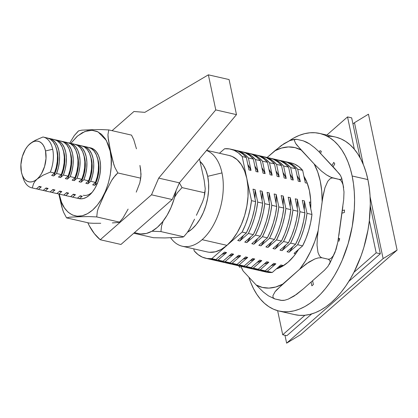 <?xml version="1.0" encoding="UTF-8"?>
<svg xmlns="http://www.w3.org/2000/svg" width="418" height="418" viewBox="0 0 418 418"><rect width="100%" height="100%" fill="white"/><g stroke="black" fill="none" stroke-linecap="round" stroke-linejoin="round"><path stroke-width="0.63" d="M187.442 232.256L191.987 229.022L196.267 224.523L200.112 218.933L203.383 212.469L205.949 205.374L207.709 197.928L208.603 190.409L208.587 183.115L207.673 176.318L221.984 172.921A49.455 28.581 -77.1 0 0 206.497 150.464A49.455 28.581 102.9 0 1 221.984 172.921A49.455 28.581 102.9 0 1 202.119 239.681A49.455 28.581 102.9 0 1 182.332 246.244A49.455 28.581 102.9 0 1 170.643 237.764A49.455 28.581 -77.1 0 0 202.119 239.681A49.455 28.581 -77.1 0 0 221.984 172.921L207.673 176.318A39.046 22.562 102.9 0 1 187.489 232.23M205.734 258.267A55.965 32.338 102.9 0 1 194.198 250.873L198.027 254.562L202.296 257.122L206.926 258.496L211.801 258.653A55.965 32.338 102.9 0 1 205.734 258.267L209.878 259.212A55.965 32.338 -77.1 0 0 215.944 259.599L211.801 258.653L242.142 232.058L245.444 224.738L248.135 216.942L250.168 208.859L251.484 200.656L246.839 178.601L247.999 187.207L248.015 196.45L246.886 205.969L244.655 215.406L241.405 224.388L237.267 232.58L232.392 239.66L226.974 245.356L202.119 239.681L226.974 245.356A49.455 28.581 -77.1 0 0 246.839 178.601A49.455 28.581 -77.1 0 0 229.205 155.491L206.607 150.334M200.191 161.552A39.046 22.562 102.9 0 1 207.673 176.318L205.886 170.283L203.3 165.241L200.013 161.39M229.074 155.459L232.241 156.499L237.137 159.692L241.301 164.572L244.577 170.957L246.839 178.601L242.189 156.541L238.364 152.852L234.09 150.292L229.466 148.918L224.586 148.761L219.45 153.265L224.586 148.761A55.965 32.338 102.9 0 1 230.652 149.148A55.965 32.338 102.9 0 1 242.189 156.541L246.333 157.487A55.965 32.338 -77.1 0 0 234.796 150.093L230.652 149.148M226.034 262.901L231.002 264.035A55.965 32.338 -77.1 0 0 237.069 264.427L232.1 263.288L240.653 255.79L238.584 255.32L230.025 262.817L238.584 255.32L240.653 255.79L235.992 257.587A50.756 29.333 -77.1 0 0 240.653 255.79L232.1 263.288A55.965 32.338 102.9 0 1 226.034 262.901A55.965 32.338 102.9 0 1 225.004 262.635M226.572 252.576L224.497 252.101L215.944 259.599L224.497 252.101L226.572 252.576L221.911 254.369A50.756 29.333 -77.1 0 0 226.572 252.576L218.018 260.074A55.965 32.338 102.9 0 1 211.947 259.683A55.965 32.338 102.9 0 1 210.918 259.421L213.138 259.918L218.018 260.074L226.572 252.576M233.615 254.181L231.541 253.71L222.987 261.208L218.018 260.074L222.987 261.208L231.541 253.71L233.615 254.181L228.954 255.978A50.756 29.333 -77.1 0 0 233.615 254.181L225.056 261.684A55.965 32.338 102.9 0 1 218.99 261.292A55.965 32.338 102.9 0 1 217.961 261.025L220.181 261.522L225.056 261.684L233.615 254.181M247.696 257.399L245.627 256.924L237.069 264.427L245.627 256.924L247.696 257.399L243.036 259.197A50.756 29.333 -77.1 0 0 247.696 257.399L239.143 264.897A55.965 32.338 102.9 0 1 233.072 264.51A55.965 32.338 102.9 0 1 232.042 264.244L234.263 264.74L239.143 264.897L247.696 257.399M254.74 259.008L252.665 258.533L244.112 266.031L239.143 264.897L244.112 266.031L252.665 258.533L254.74 259.008L250.079 260.801A50.756 29.333 -77.1 0 0 254.74 259.008L246.181 266.506A55.965 32.338 102.9 0 1 240.115 266.114A55.965 32.338 102.9 0 1 239.086 265.853L241.306 266.35L246.181 266.506L254.74 259.008M261.778 260.613L259.709 260.142L251.155 267.64L246.181 266.506L251.155 267.64L259.709 260.142L261.778 260.613L257.117 262.41A50.756 29.333 -77.1 0 0 261.778 260.613L253.224 268.116A55.965 32.338 102.9 0 1 247.158 267.724A55.965 32.338 102.9 0 1 246.129 267.457L248.344 267.959L253.224 268.116L261.778 260.613M268.821 262.222L266.752 261.752L258.193 269.249L253.224 268.116L258.193 269.249L266.752 261.752L268.821 262.222L264.16 264.019A50.756 29.333 -77.1 0 0 268.821 262.222L260.268 269.72A55.965 32.338 102.9 0 1 254.196 269.333A55.965 32.338 102.9 0 1 253.172 269.067L255.388 269.563L260.268 269.72L268.821 262.222M275.864 263.831L273.79 263.356L265.237 270.859L260.268 269.72L265.237 270.859L273.79 263.356L275.864 263.831L271.204 265.629A50.756 29.333 -77.1 0 0 275.864 263.831L267.306 271.329A55.965 32.338 102.9 0 1 261.24 270.942A55.965 32.338 102.9 0 1 260.21 270.676L262.431 271.172L267.306 271.329L275.864 263.831M282.902 265.44L280.833 264.965L272.28 272.463L267.306 271.329L272.28 272.463L280.833 264.965L282.902 265.44L278.247 267.233A50.756 29.333 -77.1 0 0 282.902 265.44L281.1 267.024L282.902 265.44M224.999 262.635L227.22 263.131L232.1 263.288L237.069 264.427L230.935 264.019M223.891 262.41L230.025 262.817L225.056 261.684L230.025 262.817A55.965 32.338 -77.1 0 1 223.959 262.426L218.99 261.292M209.81 259.197L215.944 259.599L211.801 258.653L226.974 245.356L221.216 249.457L215.343 251.793L209.58 252.289M211.947 259.683L216.921 260.822A55.965 32.338 -77.1 0 0 222.987 261.208L216.853 260.806M233.072 264.51L238.046 265.644A55.965 32.338 -77.1 0 0 244.112 266.031L237.978 265.629M240.115 266.114L245.084 267.254A55.965 32.338 -77.1 0 0 251.155 267.64L245.016 267.238M247.158 267.724L252.127 268.858A55.965 32.338 -77.1 0 0 258.193 269.249L252.059 268.842M254.196 269.333L259.17 270.467A55.965 32.338 -77.1 0 0 265.237 270.859L259.103 270.451M261.24 270.942L266.209 272.076A55.965 32.338 -77.1 0 0 272.28 272.463L266.141 272.061M193.774 248.862L194.198 250.873L193.774 248.862M276.753 206.429L271.784 205.29A55.965 32.338 102.9 0 1 262.436 236.698L267.41 237.832A55.965 32.338 -77.1 0 0 276.753 206.429L274.135 193.989L276.204 194.459L276.089 203.279A50.756 29.333 -77.1 0 0 276.204 194.459L274.135 193.989L276.753 206.429L275.436 214.627L273.403 222.716L270.707 230.506L267.41 237.832L258.852 245.329L267.41 237.832L262.436 236.698L265.738 229.372L268.434 221.577L270.462 213.493L271.784 205.29L269.161 192.85L269.051 201.669A50.756 29.333 -77.1 0 0 269.161 192.85L267.092 192.379L269.161 192.85L271.784 205.29L276.753 206.429M253.883 244.196L262.436 236.698L253.883 244.196A50.756 29.333 -77.1 0 0 257.728 238.537L253.883 244.196L251.814 243.72L260.367 236.222L263.669 228.897L266.36 221.106L268.393 213.018L269.714 204.82L267.092 192.379L269.714 204.82L264.74 203.686L262.123 191.245L262.008 200.06A50.756 29.333 -77.1 0 0 262.123 191.245L260.048 190.77L262.123 191.245L264.74 203.686A55.965 32.338 102.9 0 1 255.398 235.088L258.695 227.763L261.391 219.972L263.424 211.884L264.74 203.686L269.714 204.82A55.965 32.338 -77.1 0 1 260.367 236.222L251.814 243.72L253.883 244.196M234.733 150.078L238.234 151.238L242.508 153.798L246.333 157.487L248.956 169.927L251.025 170.398L248.956 169.927L246.333 157.487L242.189 156.541L251.484 200.656L255.628 201.601L251.484 200.656A55.965 32.338 102.9 0 1 242.142 232.058L246.286 233.004A55.965 32.338 -77.1 0 0 255.628 201.601L253.005 189.161L255.079 189.636L254.964 198.451A50.756 29.333 -77.1 0 0 255.079 189.636L253.005 189.161L255.628 201.601L254.311 209.805L252.279 217.888L249.583 225.683L246.286 233.004L237.727 240.507L246.286 233.004L242.142 232.058L226.974 245.356A49.455 28.581 -77.1 0 1 207.187 251.923L182.332 246.244M239.801 240.977L248.355 233.479L251.657 226.154L254.348 218.363L256.38 210.275L257.702 202.077L255.079 189.636L257.702 202.077A55.965 32.338 102.9 0 1 248.355 233.479L253.324 234.613A55.965 32.338 -77.1 0 0 262.671 203.211L257.702 202.077L262.671 203.211L260.048 190.77L262.671 203.211L261.349 211.409L259.322 219.497L256.626 227.287L253.324 234.613L244.77 242.111L253.324 234.613L248.355 233.479L239.801 240.977A50.756 29.333 -77.1 0 0 243.647 235.318L239.801 240.977L237.727 240.507L239.801 240.977M246.839 242.586L255.398 235.088L260.367 236.222L255.398 235.088L246.839 242.586A50.756 29.333 -77.1 0 0 250.685 236.928L246.839 242.586L244.77 242.111L246.839 242.586M283.132 204.883A50.756 29.333 -77.1 0 0 283.247 196.068L285.865 208.509L290.839 209.643L289.517 217.846L287.485 225.929L284.794 233.719L281.492 241.045L272.938 248.548L281.492 241.045L276.523 239.911L281.492 241.045A55.965 32.338 -77.1 0 0 290.839 209.643L285.865 208.509A55.965 32.338 102.9 0 1 276.523 239.911L267.964 247.409L265.895 246.939L267.964 247.409A50.756 29.333 -77.1 0 0 271.81 241.75L267.964 247.409L276.523 239.911L279.82 232.586L282.516 224.795L284.548 216.707L285.865 208.509L283.247 196.068L281.173 195.593L283.796 208.033L282.474 216.237L280.447 224.32L277.751 232.115L274.448 239.441L265.895 246.939L274.448 239.441L269.479 238.302L260.926 245.805L258.852 245.329L260.926 245.805A50.756 29.333 -77.1 0 0 264.772 240.141L260.926 245.805L269.479 238.302L272.782 230.976L275.472 223.186L277.505 215.103L278.827 206.9L276.204 194.459L278.827 206.9A55.965 32.338 102.9 0 1 269.479 238.302L274.448 239.441A55.965 32.338 -77.1 0 0 283.796 208.033L278.827 206.9L283.796 208.033L281.173 195.593L283.247 196.068L283.132 204.888M275.007 249.018L283.561 241.52L286.863 234.195L289.559 226.404L291.586 218.316L292.908 210.118L290.285 197.677L290.176 206.492A50.756 29.333 -77.1 0 0 290.285 197.677L288.216 197.202L290.285 197.677L292.908 210.118A55.965 32.338 102.9 0 1 283.561 241.52L288.535 242.654A55.965 32.338 -77.1 0 0 297.877 211.252L292.908 210.118L297.877 211.252L295.26 198.811L297.329 199.281L297.214 208.101A50.756 29.333 -77.1 0 0 297.329 199.281L295.26 198.811L297.877 211.252L296.561 219.45L294.528 227.538L291.832 235.329L288.535 242.654L279.976 250.152L288.535 242.654L283.561 241.52L275.007 249.018A50.756 29.333 -77.1 0 0 278.853 243.36L275.007 249.018L272.938 248.548L275.007 249.018M290.839 209.643L288.216 197.202L290.839 209.643M282.051 250.628L290.604 243.13L293.906 235.804L296.602 228.009L298.63 219.925L299.952 211.722L297.329 199.281L299.952 211.722A55.965 32.338 102.9 0 1 290.604 243.13L295.573 244.264A55.965 32.338 -77.1 0 0 304.921 212.861L299.952 211.722L304.921 212.861L302.298 200.421L304.372 200.891L304.257 209.711A50.756 29.333 -77.1 0 0 304.372 200.891L302.298 200.421L304.921 212.861L303.599 221.059L301.571 229.148L298.875 236.938L295.573 244.264L287.02 251.761L295.573 244.264L290.604 243.13L282.051 250.628A50.756 29.333 -77.1 0 0 285.896 244.969L282.051 250.628L279.976 250.152L282.051 250.628M289.089 252.237L297.647 244.734L300.944 237.408L303.64 229.618L305.673 221.535L306.99 213.332L304.372 200.891L306.99 213.332A55.965 32.338 102.9 0 1 297.647 244.734L302.616 245.873A55.965 32.338 -77.1 0 0 311.964 214.465L306.99 213.332L311.964 214.465L309.341 202.025L310.762 202.354L309.341 202.025L311.964 214.465L310.642 222.669L308.609 230.752L305.919 238.547L302.616 245.873L294.063 253.371L302.616 245.873L297.647 244.734L289.089 252.237A50.756 29.333 -77.1 0 0 292.934 246.578L289.089 252.237L287.02 251.761L289.089 252.237M338.366 239.232L338.685 238.213A55.965 32.338 102.9 0 1 338.366 239.232M255.858 154.906L259.359 156.06L263.633 158.621L267.457 162.309L270.08 174.75L272.149 175.226L270.08 174.75L267.457 162.309L262.488 161.176L265.106 173.616L263.037 173.141L265.106 173.616A50.756 29.333 -77.1 0 0 261.893 167.717L265.106 173.616L262.488 161.176L267.457 162.309A55.965 32.338 -77.1 0 0 255.92 154.916L250.952 153.782A55.965 32.338 102.9 0 1 262.488 161.176L258.664 157.487L254.39 154.926L249.76 153.552M235.825 150.36A55.965 32.338 102.9 0 1 236.87 150.569A55.965 32.338 102.9 0 1 248.402 157.962L251.025 170.398A50.756 29.333 -77.1 0 0 247.811 164.499L251.025 170.398L248.402 157.962L244.577 154.268L240.303 151.708L235.679 150.334M242.868 151.969A55.965 32.338 102.9 0 1 243.908 152.173A55.965 32.338 102.9 0 1 255.445 159.566L258.068 172.007L255.994 171.537L258.068 172.007A50.756 29.333 -77.1 0 0 254.849 166.108L258.068 172.007L255.445 159.566L251.62 155.877L247.346 153.317L242.717 151.943M256.95 155.182A55.965 32.338 102.9 0 1 257.995 155.391A55.965 32.338 102.9 0 1 269.526 162.785L272.149 175.226A50.756 29.333 -77.1 0 0 268.936 169.321L272.149 175.226L269.526 162.785L265.702 159.096L261.428 156.536L256.804 155.162M263.993 156.792A55.965 32.338 102.9 0 1 265.033 157.001A55.965 32.338 102.9 0 1 276.57 164.394L279.193 176.83L277.118 176.359L279.193 176.83A50.756 29.333 -77.1 0 0 275.974 170.931L279.193 176.83L276.57 164.394L272.745 160.7L268.471 158.14L263.842 156.766M271.036 158.401A55.965 32.338 102.9 0 1 272.076 158.605A55.965 32.338 102.9 0 1 283.613 165.998L286.231 178.439L284.162 177.969L286.231 178.439A50.756 29.333 -77.1 0 0 283.017 172.54L286.231 178.439L283.613 165.998L279.788 162.309L275.514 159.749L270.885 158.375M278.075 160.01A55.965 32.338 102.9 0 1 279.12 160.214A55.965 32.338 102.9 0 1 290.651 167.608L293.274 180.048L291.205 179.573L293.274 180.048A50.756 29.333 -77.1 0 0 290.061 174.149L293.274 180.048L290.651 167.608L286.826 163.919L282.552 161.358L277.928 159.984M297.099 175.753L300.317 181.658L298.243 181.182L300.317 181.658A50.756 29.333 -77.1 0 0 297.104 175.759M306.958 182.363A50.756 29.333 -77.1 0 0 304.142 177.363L306.958 182.363M291.064 162.942L294.565 164.102L298.839 166.662L302.663 170.351L297.694 169.217L300.317 181.658L297.694 169.217L302.663 170.351L305.286 182.791L307.298 183.251L305.286 182.791L302.663 170.351A55.965 32.338 -77.1 0 0 291.132 162.957L286.158 161.823A55.965 32.338 102.9 0 1 297.694 169.217L293.87 165.528L289.596 162.968L284.966 161.594M249.912 153.578A55.965 32.338 102.9 0 1 250.952 153.782M243.908 152.173L248.877 153.312A55.965 32.338 -77.1 0 1 260.414 160.705L255.445 159.566L260.414 160.705L263.037 173.141L260.414 160.705L256.589 157.011L252.315 154.451L248.814 153.296M241.776 151.687L245.277 152.842L249.546 155.407L253.376 159.096L255.994 171.537L253.376 159.096L248.402 157.962L253.376 159.096A55.965 32.338 -77.1 0 0 241.839 151.703L236.87 150.569M262.901 156.51L266.402 157.67L270.671 160.23L274.501 163.919L277.118 176.359L274.501 163.919L269.526 162.785L274.501 163.919A55.965 32.338 -77.1 0 0 262.964 156.525L257.995 155.391M269.939 158.119L273.44 159.279L277.714 161.839L281.539 165.528L284.162 177.969L281.539 165.528L276.57 164.394L281.539 165.528A55.965 32.338 -77.1 0 0 270.002 158.135L265.033 157.001M276.982 159.728L280.483 160.883L284.757 163.443L288.582 167.137L291.205 179.573L288.582 167.137L283.613 165.998L288.582 167.137A55.965 32.338 -77.1 0 0 277.045 159.744L272.076 158.605M284.026 161.338L287.527 162.492L291.795 165.053L295.625 168.741L298.243 181.182L295.625 168.741L290.651 167.608L295.625 168.741A55.965 32.338 -77.1 0 0 284.088 161.348L279.12 160.214M285.118 161.614A55.965 32.338 102.9 0 1 286.158 161.823M294.063 253.371L295.688 253.742L294.063 253.371M368.457 114.187L397.1 250.1L300.615 334.677L397.1 250.1L383.118 258.596L286.633 343.168L300.615 334.677L286.633 343.168L284.971 335.278L286.633 343.168L383.118 258.596L370.113 196.873L383.118 258.596L397.1 250.1L368.457 114.187L354.48 122.683L368.457 114.187M352.97 124.005L354.48 122.683L352.97 124.005M363.268 164.405L354.48 122.683L363.268 164.405M21.877 173.956A20.822 12.033 102.9 0 1 28.424 145.286A20.822 12.033 102.9 0 1 29.762 143.98L27.478 146.384L25.425 149.362L22.316 156.593L20.9 164.577L21.396 172.091L22.347 175.309L23.727 177.995L25.482 180.053L27.541 181.396L29.83 181.976L32.254 181.767L34.731 180.78L37.15 179.056A20.822 12.033 102.9 0 1 21.877 173.956L23.126 178.016A26.031 15.043 -77.1 0 0 32.249 187.933A26.031 15.043 102.9 0 1 31.805 187.839L35.948 188.784A26.031 15.043 -77.1 0 0 36.392 188.879L32.249 187.933L33.659 183.471L35.07 181.245L39.433 176.657L41.486 173.674L44.595 166.442L46.011 158.464L45.515 150.945L52.673 149.252A26.031 15.043 102.9 0 1 50.338 172.075A26.031 15.043 -77.1 0 0 52.673 149.252A26.031 15.043 102.9 0 0 43.394 137.088A26.031 15.043 102.9 0 0 42.95 136.999L35.713 140.119L29.762 143.98A20.822 12.033 102.9 0 1 45.515 150.945L52.673 149.252A26.031 15.043 -77.1 0 0 42.95 136.999L35.713 140.119L32.479 141.958L28.481 145.224M72.189 197.066L76.954 198.153A26.031 15.043 -77.1 0 0 77.398 198.242L80.23 195.76L82.299 196.235L79.807 196.131A23.429 13.538 -77.1 0 0 82.299 196.235L79.467 198.712A26.031 15.043 102.9 0 1 79.023 198.623A26.031 15.043 102.9 0 1 77.518 198.132L79.467 198.712L82.299 196.235L80.23 195.76L77.398 198.242L72.633 197.155A26.031 15.043 102.9 0 1 72.189 197.066A26.031 15.043 102.9 0 1 70.684 196.575L72.633 197.155L75.465 194.673L73.396 194.198L70.564 196.679L65.798 195.593A26.031 15.043 102.9 0 1 65.354 195.504A26.031 15.043 102.9 0 1 63.849 195.013L65.798 195.593L68.63 193.111L66.561 192.641L63.729 195.117L58.964 194.03A26.031 15.043 102.9 0 1 58.52 193.942A26.031 15.043 102.9 0 1 57.015 193.45L58.964 194.03L61.796 191.554L59.722 191.078L56.895 193.56L52.13 192.473A26.031 15.043 102.9 0 1 51.686 192.379A26.031 15.043 102.9 0 1 50.181 191.893L52.13 192.473L54.962 189.991L52.887 189.516L50.061 191.998L45.296 190.911A26.031 15.043 102.9 0 1 44.851 190.822A26.031 15.043 102.9 0 1 43.347 190.331L45.296 190.911L48.127 188.429L46.053 187.959L43.226 190.436L38.461 189.349A26.031 15.043 102.9 0 1 38.017 189.26A26.031 15.043 102.9 0 1 36.512 188.769L38.461 189.349L41.293 186.867L39.219 186.397L36.392 188.879L32.249 187.933L33.659 183.471L35.07 181.245L37.15 179.056L43.106 175.194L50.338 172.075L54.481 173.021L51.654 175.497L53.723 175.973A23.429 13.538 -77.1 0 0 56.519 148.923L57.82 154.796L57.914 160.852L56.101 170.22L53.723 175.973L56.555 173.491L53.723 175.973L51.654 175.497L54.481 173.021A26.031 15.043 -77.1 0 0 47.537 138.034L43.394 137.088M65.354 195.504L70.119 196.591A26.031 15.043 -77.1 0 0 70.564 196.679L65.798 195.593L68.63 193.111L66.561 192.641L63.729 195.117L58.964 194.03L61.796 191.554L59.722 191.078L56.895 193.56L52.13 192.473L54.962 189.991L52.887 189.516L50.061 191.998L45.296 190.911L48.127 188.429L46.053 187.959L43.226 190.436L38.461 189.349L41.293 186.867L39.219 186.397L36.392 188.879M58.52 193.942L63.285 195.028A26.031 15.043 -77.1 0 0 63.729 195.117M51.686 192.379L56.451 193.471A26.031 15.043 -77.1 0 0 56.895 193.56M44.851 190.822L49.617 191.909A26.031 15.043 -77.1 0 0 50.061 191.998M38.017 189.26L42.782 190.347A26.031 15.043 -77.1 0 0 43.226 190.436M31.805 187.839A26.031 15.043 102.9 0 1 22.546 175.785M49.606 138.51A26.031 15.043 102.9 0 0 49.162 138.415L52.428 139.69L55.228 142.261L57.423 145.986L58.886 150.668L59.544 156.06L59.361 161.865L58.348 167.785L56.555 173.491L61.315 174.578L58.489 177.06L60.558 177.535A23.429 13.538 -77.1 0 0 63.353 150.485L64.654 156.353L64.748 162.414L62.935 171.782L60.558 177.535L63.39 175.053L60.558 177.535L58.489 177.06L61.315 174.578A26.031 15.043 -77.1 0 0 54.371 139.596L49.606 138.51A26.031 15.043 102.9 0 1 56.555 173.491L61.315 174.578L63.108 168.872L64.126 162.957L64.309 157.147L63.651 151.755L62.188 147.073L59.993 143.348L57.188 140.782L53.927 139.507M47.093 137.945L50.353 139.22L53.159 141.786L55.354 145.511L56.817 150.198L57.475 155.585L57.292 161.395L56.273 167.31L54.481 173.021L50.338 172.075L43.106 175.194L37.15 179.056A20.822 12.033 102.9 0 0 45.515 150.945L44.564 147.726L43.185 145.041L41.429 142.987L39.37 141.645L37.082 141.065L34.657 141.274L32.186 142.256L29.762 143.98M56.44 140.067A26.031 15.043 102.9 0 0 55.996 139.978L59.262 141.253L62.063 143.823L64.257 147.549L65.72 152.23L66.378 157.617L66.196 163.428L65.182 169.347L63.39 175.053L68.15 176.14L65.323 178.622L67.392 179.092A23.429 13.538 -77.1 0 0 70.187 152.047L71.488 157.915L71.582 163.976L69.769 173.345L67.392 179.092L70.224 176.615L67.392 179.092L65.323 178.622L68.15 176.14A26.031 15.043 -77.1 0 0 61.206 141.153L56.44 140.067A26.031 15.043 102.9 0 1 63.39 175.053L68.15 176.14L69.942 170.434L70.961 164.514L71.144 158.709L70.485 153.317L69.022 148.636L66.828 144.91L64.022 142.339L60.762 141.065M63.275 141.629A26.031 15.043 102.9 0 0 62.831 141.54L66.096 142.815L68.897 145.38L71.091 149.106L72.554 153.793L73.213 159.18L73.03 164.99L72.016 170.905L70.224 176.615L74.984 177.702L72.157 180.184L74.226 180.654A23.429 13.538 -77.1 0 0 77.022 153.61L78.323 159.477L78.417 165.538L76.604 174.902L74.226 180.654L77.058 178.172L74.226 180.654L72.157 180.184L74.984 177.702A26.031 15.043 -77.1 0 0 68.04 142.716L63.275 141.629A26.031 15.043 102.9 0 1 70.224 176.615L74.984 177.702L76.776 171.991L77.795 166.077L77.978 160.266L77.32 154.879L75.857 150.198L73.662 146.472L70.856 143.902L67.596 142.627M70.109 143.191A26.031 15.043 102.9 0 0 69.665 143.102L72.931 144.372L75.731 146.943L77.926 150.668L79.389 155.35L80.047 160.742L79.864 166.552L78.85 172.467L77.058 178.172L81.818 179.265L78.992 181.741L81.061 182.217A23.429 13.538 -77.1 0 0 83.856 155.167L85.157 161.034L85.251 167.095L83.438 176.464L81.061 182.217L83.893 179.735L81.061 182.217L78.992 181.741L81.818 179.265A26.031 15.043 -77.1 0 0 74.874 144.278L70.109 143.191A26.031 15.043 102.9 0 1 77.058 178.172L81.818 179.265L83.616 173.554L84.629 167.639L84.812 161.829L84.154 156.436L82.691 151.755L80.496 148.029L77.696 145.464L74.43 144.189M76.943 144.748A26.031 15.043 102.9 0 0 76.499 144.659L79.765 145.934L82.565 148.505L84.76 152.23L86.223 156.912L86.881 162.304L86.698 168.109L85.685 174.029L83.893 179.735L88.653 180.822L85.826 183.303L87.895 183.774A23.429 13.538 -77.1 0 0 90.69 156.729L91.991 162.597L92.085 168.658L90.272 178.026L87.895 183.774L90.727 181.297L87.895 183.774L85.826 183.303L88.653 180.822A26.031 15.043 -77.1 0 0 81.709 145.84L76.943 144.748A26.031 15.043 102.9 0 1 83.893 179.735L88.653 180.822L90.45 175.116L91.464 169.196L91.647 163.391L90.988 157.999L89.525 153.317L87.331 149.592L84.53 147.021L81.264 145.746M83.778 146.31A26.031 15.043 102.9 0 0 83.334 146.222L86.599 147.497L89.405 150.062L91.594 153.787L93.062 158.474L93.716 163.861L93.533 169.671L92.519 175.586L90.727 181.297L95.487 182.384L92.66 184.866L94.729 185.336A23.429 13.538 -77.1 0 0 97.525 158.291L98.826 164.159L98.92 170.22L97.107 179.583L94.729 185.336L97.561 182.854L94.729 185.336L92.66 184.866L95.487 182.384A26.031 15.043 -77.1 0 0 88.543 147.397L83.778 146.31A26.031 15.043 102.9 0 1 90.727 181.297L95.487 182.384L97.284 176.678L98.298 170.758L98.481 164.948L97.822 159.561L96.359 154.879L94.165 151.154L91.364 148.583L88.099 147.308M90.048 147.888L93.433 149.059L96.239 151.624L98.429 155.35L99.897 160.031L100.555 165.423L100.367 171.234L99.353 177.148L97.561 182.854A26.031 15.043 102.9 0 0 90.612 147.873A26.031 15.043 102.9 0 0 90.168 147.784L90.048 147.888M38.801 186.768A23.429 13.538 -77.1 0 0 41.293 186.867L38.801 186.768M45.635 188.325A23.429 13.538 -77.1 0 0 48.127 188.429L45.635 188.325M52.469 189.887A23.429 13.538 -77.1 0 0 54.962 189.991L52.469 189.887M59.304 191.449A23.429 13.538 -77.1 0 0 61.796 191.554L59.304 191.449M66.138 193.011A23.429 13.538 -77.1 0 0 68.63 193.111L66.138 193.011M70.564 196.679L73.396 194.198L75.465 194.673L72.972 194.569A23.429 13.538 -77.1 0 0 75.465 194.673L72.633 197.155L77.398 198.242M352.144 175.994A91.103 52.647 102.9 0 1 336.83 271.324A91.103 52.647 102.9 0 1 279.099 311.065A91.103 52.647 102.9 0 1 248.877 277.171L250.784 282.578L253.58 288.781L256.819 294.34L260.466 299.204L264.489 303.327L268.852 306.671L273.503 309.205L278.404 310.898L283.508 311.739L288.765 311.713L294.126 310.83L299.534 309.095L304.947 306.519L310.297 303.134L315.548 298.969L320.643 294.068L325.533 288.472L330.168 282.244L334.51 275.431L338.512 268.11L342.138 260.346L348.121 243.793L352.233 226.415L354.318 208.875L354.568 200.259L354.286 191.852L353.476 183.737L352.144 175.994L367.887 179.588L352.144 175.994L350.305 168.7L347.975 161.918L345.179 155.715L341.94 150.156L338.293 145.286L334.269 141.164L329.912 137.82L325.256 135.291L320.355 133.598L315.25 132.757L309.994 132.778L304.633 133.661L299.225 135.401L293.817 137.971L289.084 140.923A91.103 52.647 102.9 0 1 319.665 133.431A91.103 52.647 102.9 0 1 352.144 175.994M279.099 311.065L294.836 314.66A91.103 52.647 -77.1 0 0 352.573 274.919A91.103 52.647 -77.1 0 0 367.887 179.588L369.214 187.332L370.024 195.446L370.306 203.853L369.277 221.221L367.976 230.01L363.864 247.388L361.095 255.811L354.255 271.705L350.253 279.025L345.911 285.834L341.271 292.067L336.38 297.663L331.291 302.564L326.04 306.728L320.684 310.114L315.276 312.69L309.869 314.425L304.508 315.308L299.251 315.329L294.81 314.649M339.479 239.483L338.303 239.216L339.479 239.483M336.098 137.193L340.999 138.886L345.649 141.415L350.012 144.759L354.03 148.881L357.683 153.751L360.922 159.31L363.717 165.512L366.048 172.294L367.887 179.588A91.103 52.647 -77.1 0 0 335.403 137.026A91.103 52.647 -77.1 0 0 327.294 136.278M311.102 282.093L311.88 285.813A74.707 43.169 -77.1 0 0 313.39 284.491L312.607 280.776L313.39 284.491A74.707 43.169 102.9 0 1 311.88 285.813L311.102 282.093M338.052 240.747L338.972 241.155A74.707 43.169 -77.1 0 0 339.714 238.673L338.475 238.124L339.714 238.673A74.707 43.169 102.9 0 1 338.972 241.155L338.052 240.747M341.945 213.133L344.343 212.553A74.707 43.169 -77.1 0 0 344.495 210.019L342.305 210.552L344.495 210.019A74.707 43.169 102.9 0 1 344.343 212.553L341.945 213.133M333.078 166.777L334.776 163.898A74.707 43.169 -77.1 0 0 333.773 162.383L331.913 165.528L333.773 162.383A74.707 43.169 102.9 0 1 334.776 163.898L333.078 166.777M320.643 153.448L321.29 151.259A74.707 43.169 -77.1 0 0 319.901 150.647L319.436 152.204L319.901 150.647A74.707 43.169 102.9 0 1 321.29 151.259L320.643 153.448M286.847 335.706L311.692 313.934L286.847 335.706L282.709 334.761L304.947 315.266L282.709 334.761L286.847 335.706M348.821 281.387L380.317 253.778L370.291 206.199L380.317 253.778L376.174 252.833L369.36 220.495L376.174 252.833L380.317 253.778L348.821 281.387M360.076 157.722L351.674 117.866L347.536 116.92L326.834 135.066L347.536 116.92L351.674 117.866L360.076 157.722M277.636 310.689L282.709 334.761L277.636 310.689M353.936 272.327L376.174 252.833L353.936 272.327M354.349 149.257L347.536 116.92L354.349 149.257M303.907 176.25A53.049 30.655 102.9 0 1 309.393 190.587L306.969 182.389L303.907 176.25M295.374 139.278L289.883 140.589L283.984 143.672L274.678 150.893A71.791 41.486 102.9 0 1 301.19 150.062L295.583 143.337L294.387 140.464L294.889 139.487L295.813 139.267L293.337 139.534L289.883 140.589L281.439 145.412L267.159 157.487L274.678 150.893L281.591 148.04L288.425 146.937L295.014 147.617L301.19 150.062L314.174 163.987L317.706 171.955L320.251 181.072L321.74 191.11L322.147 201.81L318.166 230.611L314.785 241.432L310.49 251.652L305.396 261.01L299.622 269.27L282.662 284.141L275.749 286.999L268.915 288.101L262.326 287.417L256.145 284.977L243.161 271.047L240.878 266.292A71.791 41.486 102.9 0 0 243.161 271.047L256.145 284.977L263.429 292.083L268.393 295.813L274.788 298.938L273.043 297.564L272.928 295.693L275.049 291.748L282.662 284.141A71.791 41.486 102.9 0 1 256.145 284.977L263.429 292.083L268.393 295.813L274.788 298.938L282.234 300.5M276.335 268.91L281.91 266.59L288.086 262.19L293.896 256.082L298.562 249.426A53.049 30.655 102.9 0 1 276.335 268.91M310.72 208.572L310.642 199.82L309.393 190.587A53.049 30.655 102.9 0 1 310.72 208.572M337.807 242.132L343.664 199.767M295.646 139.272L296.843 139.361L294.889 139.487L294.387 140.464L295.583 143.337L296.743 144.957L314.174 163.987L321.499 171.129L326.448 174.844L329.515 176.626L332.817 177.948L339.233 179.416L341.192 179.291L341.694 178.314L340.498 175.44L339.338 173.82L318.506 151.269L334.886 168.715L340.498 175.44L341.694 178.314L341.192 179.291L339.233 179.416L340.581 180.221L341.658 181.511L343.047 184.756L343.998 191.982L343.711 199.292L343.998 191.982L343.047 184.756L341.658 181.511L340.581 180.221L339.233 179.416L331.187 177.394L326.448 174.844L321.499 171.129L314.174 163.987A71.791 41.486 102.9 0 1 322.147 201.81L323.281 194.678L324.958 187.703L327.785 181.307L329.974 178.852L331.333 178.115L332.817 177.948L331.333 178.115L329.974 178.852L327.785 181.307L324.958 187.703L322.67 198.231L318.166 230.611A71.791 41.486 102.9 0 1 299.622 269.27L308.902 262.065L314.801 258.977L318.27 257.911L321.792 257.739L320.444 256.929L319.368 255.644L317.973 252.394L317.027 245.173L317.314 237.858L318.166 230.611L317.314 237.858L317.027 245.173L317.973 252.394L319.368 255.644L320.444 256.929L321.792 257.739L318.27 257.911L314.801 258.977L306.352 263.805L299.622 269.27L276.695 289.805L275.049 291.748L272.928 295.693L273.043 297.564L274.788 298.938L281.204 300.401L284.726 300.228L282.908 300.474M303.369 288.869L324.436 270.242L303.369 288.869L296.644 294.335L288.195 299.163L284.726 300.228L288.195 299.163L294.094 296.075L303.369 288.869M238.568 265.754L240.057 267.593L238.568 265.754M328.208 259.202L329.954 260.576L330.068 262.447L327.947 266.391L324.436 270.242L327.947 266.391L330.068 262.447L329.954 260.576L328.208 259.202L321.792 257.739L328.208 259.202L329.692 259.04L328.208 259.202M337.744 242.477L335.022 252.373L333.24 255.847L331.051 258.303L329.692 259.04L331.051 258.303L333.24 255.847L336.067 249.447L337.744 242.477M303.259 140.829L309.628 143.933L314.576 147.648L318.506 151.269L314.576 147.648L309.628 143.933L306.561 142.151L303.259 140.829L296.843 139.361L303.259 140.829M338.878 235.339L342.859 206.544M196.413 215.291L202.458 202.16L204.041 197.489L205.238 188.852L204.146 180.08L199.475 158.856L204.146 180.08L205.238 188.852L204.041 197.489L202.458 202.16L197.928 212.135M183.105 236.996L182.044 237.189L183.69 236.787L187.133 232.737L189.918 228.301L194.548 219.178L189.918 228.301L187.133 232.737L183.664 236.802M182.044 237.189L164.943 237.936L153.526 237.737L164.943 237.936L182.044 237.189M182.034 187.609L179.4 182.849L182.034 187.609L177.613 192.447L182.034 187.609L204.783 192.808L182.034 187.609M151.927 231.227L160.935 231.593L161.552 225.981L163.161 221.096L161.552 225.981L160.935 231.593L151.927 231.227M174.604 197.191L177.613 192.447L174.604 197.191M133.776 233.228L153.526 237.737L133.776 233.228M183.69 236.787L160.935 231.593L183.69 236.787M89.567 147.7A26.031 15.043 102.9 0 1 99.296 157.701A26.031 15.043 102.9 0 1 99.897 160.031L98.705 156.013L96.981 152.648L94.787 150.083L92.211 148.406L89.353 147.679M59.225 194.104L61.493 202.207L64.388 207.85L68.071 212.166L72.398 214.988L77.199 216.205L82.299 215.766L87.487 213.697L92.582 210.076L97.373 205.039L101.684 198.775L105.341 191.538L108.215 183.591L110.19 175.252L111.188 166.829L111.172 158.657L110.148 151.05L108.147 144.288L105.247 138.645L101.564 134.33L97.242 131.508L92.435 130.291L87.341 130.729L82.147 132.799L77.058 136.42L70.82 143.353L77.607 135.949L84.943 131.487L91.976 130.264L98.047 131.895L106.324 140.417L110.148 151.05A9.368 4.77 -11.9 0 1 110.456 150.788L113.842 164.582L114.872 167.404L117.829 172.947L140.584 178.146L141.033 174.191L139.941 165.418L140.688 169.86L140.934 176.339L139.837 182.828L136.247 192.139L139.837 182.828L140.584 178.146L117.829 172.947L114.872 167.404L113.006 161.797L110.456 150.788A9.368 4.77 168.1 0 0 110.148 151.05C113.435 160.93 111.219 193.142 92.582 210.076C73.73 226.007 60.746 207.114 59.492 195.446A9.368 4.77 168.1 0 0 59.204 195.718L61.754 206.748L63.62 212.349L66.572 217.877L69.691 217.177L78.783 216.759L88.877 216.571L96.736 216.932L97.352 211.32L98.214 208.451L104.422 194.339L111.627 180.461L115.457 175.231L117.829 172.947L113.414 177.786L111.627 180.461L104.422 194.339L98.214 208.451L97.352 211.32L96.736 216.932L88.877 216.571L78.783 216.759L69.691 217.177L66.572 217.877L89.327 223.076L93.669 223.29L89.327 223.076L66.572 217.877L63.62 212.349L62.595 209.543L59.204 195.718A9.368 4.77 -11.9 0 1 59.492 195.446L59.225 194.093M118.905 222.334L117.845 222.528L119.485 222.125L122.934 218.071L128.112 209.099L122.934 218.071L119.459 222.141M117.845 222.528L112.369 222.909L117.845 222.528M100.738 223.275L93.669 223.29L100.738 223.275M110.456 150.788L108.382 139.863L107.959 134.591L108.758 129.92L100.984 129.559L90.873 129.742L81.776 130.16L78.6 130.865L81.776 130.16L90.873 129.742L100.984 129.559L108.758 129.92L107.959 134.591L108.074 137.188L110.456 150.788M78.668 130.792L74.242 135.62L69.717 143.108L74.242 135.62L77.973 131.398M58.844 194.015L59.204 195.718L58.844 194.015M131.513 135.113L133.765 139.69L136.446 148.824L133.765 139.69L131.513 135.113L108.758 129.92L131.513 135.113M77.424 198.095L80.282 198.816L83.318 198.56L86.411 197.327L89.436 195.169L92.289 192.17L94.855 188.445L97.033 184.134L98.747 179.406L99.918 174.442L100.513 169.426L100.508 164.567L99.897 160.031A26.031 15.043 102.9 0 1 91.108 193.539A26.031 15.043 102.9 0 1 77.518 198.132M92.31 192.149A21.804 12.597 102.9 0 1 83.328 195.274M119.485 222.125L96.736 216.932L119.485 222.125M100.242 239.739A86.113 49.763 102.9 0 1 87.811 222.731L89.337 225.824L94.348 233.615L100.242 239.739L120.954 244.467L100.242 239.739L151.499 194.809L100.242 239.739M120.954 244.467L172.211 199.538L151.499 194.809L172.211 199.538L179.406 182.838L158.699 178.11L151.499 194.809L158.699 178.11L179.406 182.838L236.478 114.636L215.766 109.908L158.699 178.11L215.766 109.908L236.478 114.636L229.085 79.561L208.373 74.832L215.766 109.908L208.373 74.832L229.085 79.561L236.478 114.636L179.406 182.838L172.211 199.538L120.954 244.467M144.837 112.348L208.373 74.832L144.837 112.348L133.943 111.507L144.837 112.348M112.076 130.677L133.943 111.507L112.076 130.677M134.444 232.638L138.593 233.589A46.853 27.076 -77.1 0 0 176.14 190.425M176.203 190.054L174.092 198.994L171.009 207.506L167.09 215.26L162.471 221.968L157.335 227.366L151.886 231.248L146.321 233.469L140.861 233.934M319.665 133.431L335.403 137.026M329.3 264.364L335.022 252.373M343.638 187.541L341.6 177.671M205.133 191L204.564 195.096M140.934 176.339L140.364 180.435"/></g></svg>

